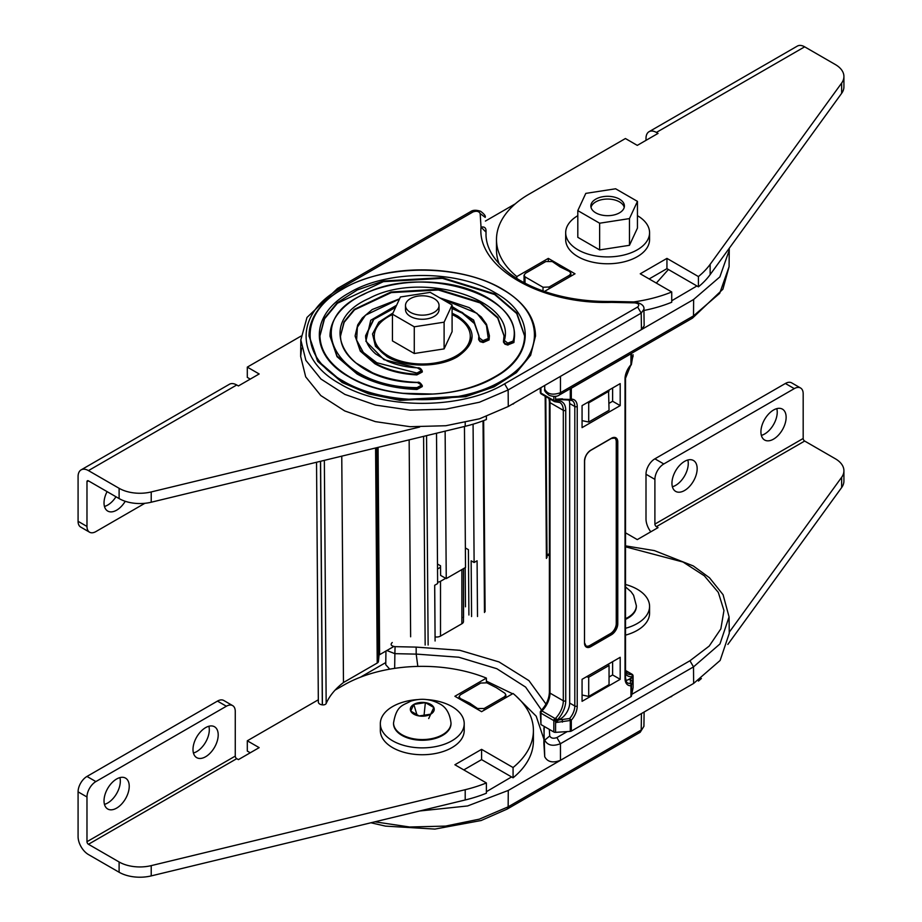 <?xml version="1.0" encoding="UTF-8"?>
<svg xmlns="http://www.w3.org/2000/svg" width="922" height="922" viewBox="0 0 922 922"><rect width="100%" height="100%" fill="white"/><g stroke="black" fill="none" stroke-linecap="round" stroke-linejoin="round"><path stroke-width="1.38" d="M504.495 698.461L504.495 696.744L505.844 694.865L504.864 693.229L496.416 687.708L486.874 682.833L480.765 683.052L460.389 694.819L459.041 696.698L460.389 698.576L469.724 703.117L477.584 708.511L484.119 708.511L484.119 710.228M435.092 636.883A5.451 3.146 0 0 0 440.509 636.088L461.864 623.756A5.451 3.146 0 0 0 463.466 621.532L463.466 568.655M463.305 617.798L463.305 617.106L463.305 617.798M386.837 650.529L394.881 653.663L395.065 646.656C391.055 645.976 390.121 644.593 392.253 642.519M394.662 668.358L394.881 653.663L416.191 654.124L416.156 647.106L395.065 646.656M567.26 731.584L556.888 737.577L560.449 743.708L560.461 760.316L508.276 790.442L508.149 806.842L641.205 730.028L641.447 713.559L560.461 760.316C552.82 763.232 547.564 762.033 544.718 756.743L543.842 742.994L544.234 726.455M625.531 545.87L654.413 550.607L693.286 565.935L709.502 577.783L723.079 594.713L729.072 616.887L719.967 643.948L693.505 666.883L560.449 743.708C552.808 746.59 547.553 745.414 544.706 740.17L549.731 735.952L549.316 729.383M582.07 695.015L588.709 696.41L609.05 684.666L609.05 665.488L608.232 664.209M588.709 696.41L588.709 677.232L586.484 676.76M440.509 636.088L440.509 581.298L445.706 578.301M440.509 581.298A5.451 3.146 180 0 1 437.627 582.174M385.949 651.036L385.753 664.727L389.741 669.165M541.571 710.136L525.632 687.109L496.843 668.715L458.787 657.225L416.191 654.078L417.827 666.399M543.865 739.064L536.212 716.21L516.02 696.052M512.609 693.77L486.378 681.116M641.447 713.559L693.632 683.433L693.505 666.883L689.944 660.763L631.789 694.335M729.072 616.876L729.256 633.356L720.14 660.452L693.632 683.433M588.709 677.232L609.05 665.488M437.535 568.978L440.543 567.237M360.364 677.232L385.776 662.549M508.276 790.442L467.604 805.955L419.637 810.991M486.378 791.721L511.56 776.935M374.862 821.825L409.622 826.999L445.464 826.1L479.29 819.174L508.149 806.842L507.112 809.113L640.168 732.298L643.913 726.317L644.121 712.014M504.495 696.744L484.119 708.511M129.23 786.282A17.829 10.292 120 0 0 125.542 778.122A17.829 10.292 120 0 0 111.804 782.893A17.829 10.292 120 0 0 104.025 800.838A17.829 10.292 120 0 0 107.724 808.997A17.829 10.292 120 0 0 121.45 804.226A17.829 10.292 120 0 0 129.23 786.282M104.463 804.364A17.829 10.292 120 0 0 120.333 781.141A17.829 10.292 120 0 0 119.906 777.615M218.203 734.915A17.829 10.292 120 0 0 214.515 726.755A17.829 10.292 120 0 0 200.777 731.538A17.829 10.292 120 0 0 192.998 749.471A17.829 10.292 120 0 0 196.686 757.63A17.829 10.292 120 0 0 210.423 752.859A17.829 10.292 120 0 0 218.203 734.915M193.424 752.997A17.829 10.292 120 0 0 209.306 729.786A17.829 10.292 120 0 0 208.879 726.248M235.26 756.098L235.26 711.369A12.585 7.261 120 0 0 232.655 705.618A12.585 7.261 120 0 0 226.363 706.24L95.876 781.579A12.585 7.261 120 0 0 86.979 796.988L86.979 841.705L235.26 756.098A2.098 1.21 -120 0 0 236.735 758.668L238.406 759.624L259.163 747.638L247.303 740.792L318.332 699.786M86.979 796.988L78.082 791.848L78.082 836.577A14.683 8.471 60 0 0 88.454 854.556L119.111 872.247A29.354 16.953 0 0 0 151.22 875.9L465.207 799.973A111.147 64.171 0 0 0 486.378 793.208L486.378 782.939L454.892 764.764L481.584 749.356L513.07 767.53A111.147 64.171 0 0 0 533.412 730.524A111.147 64.171 0 0 0 513.07 693.505L481.584 711.68L454.892 696.271L486.378 678.096A111.147 64.171 0 0 0 343.687 685.15L335.135 690.082M226.363 706.24L217.465 701.1L86.979 776.439L95.876 781.579M78.082 791.848A12.585 7.261 -60 0 1 86.979 776.439M217.465 701.1A12.585 7.261 -60 0 1 223.758 700.478L232.655 705.618M86.979 841.705A2.098 1.21 60 0 0 88.454 844.275L119.111 861.978A29.354 16.953 0 0 0 151.22 865.631L465.207 789.705A111.147 64.171 0 0 0 486.378 782.939M463.789 769.905L481.584 759.624L481.584 749.356M481.584 759.624L513.07 777.799L513.07 767.53M513.07 777.799A111.147 64.171 0 0 0 533.412 740.792L533.412 730.524M486.378 682.637L486.378 678.096M250.265 752.778L247.303 751.061L247.303 740.792M786.132 417.297A17.829 10.292 -60 0 1 778.352 435.242A17.829 10.292 -60 0 1 764.615 440.013A17.829 10.292 -60 0 1 760.927 431.853A17.829 10.292 -60 0 1 768.706 413.92A17.829 10.292 -60 0 1 782.432 409.138A17.829 10.292 -60 0 1 786.132 417.297M776.797 408.63A17.829 10.292 -60 0 1 777.234 412.169A17.829 10.292 -60 0 1 761.353 435.391M697.159 468.664A17.829 10.292 -60 0 1 689.379 486.609A17.829 10.292 -60 0 1 675.642 491.38A17.829 10.292 -60 0 1 671.954 483.22A17.829 10.292 -60 0 1 679.733 465.287A17.829 10.292 -60 0 1 693.471 460.504A17.829 10.292 -60 0 1 697.159 468.664M687.835 459.997A17.829 10.292 -60 0 1 688.261 463.536A17.829 10.292 -60 0 1 672.38 486.758M654.897 524.099L654.897 479.371A12.585 7.261 -60 0 1 663.794 463.962L794.28 388.623A12.585 7.261 -60 0 1 800.573 388.001A12.585 7.261 -60 0 1 803.177 393.763L803.177 438.48L654.897 524.099A2.098 1.21 -120 0 0 656.383 526.658L658.043 527.626L637.286 539.612L625.531 532.824M650.782 531.81A14.683 8.471 -120 0 1 645.999 518.959L645.999 474.231L654.897 479.371M663.794 463.962L654.897 458.822L785.383 383.483L794.28 388.623M654.897 458.822A12.585 7.261 120 0 0 645.999 474.231M800.573 388.001L791.675 382.861A12.585 7.261 120 0 0 785.383 383.483M803.177 438.48A2.098 1.21 60 0 0 804.664 441.05L835.32 458.753A29.354 16.953 180 0 1 843.918 470.739A29.354 16.953 180 0 1 841.648 477.285L729.244 632.238M843.918 470.739L843.918 481.007A29.354 16.953 180 0 1 841.648 487.554L727.85 644.432M701.388 678.511A111.147 64.171 180 0 1 698.415 681.058L698.415 680.505M669.533 697.343A111.147 64.171 180 0 0 671.735 696.467L671.735 696.075M625.531 628.285A41.939 24.214 0 0 0 649.572 606.388A41.939 24.214 0 0 0 637.286 589.262A41.939 24.214 0 0 0 625.531 584.49M625.531 635.131A41.939 24.214 0 0 0 649.572 613.234L649.572 606.388M625.531 619.354A28.732 16.584 0 0 0 636.353 606.388A28.732 16.584 0 0 0 636.353 606.042M393.544 723.332A28.732 16.584 0 0 0 393.544 723.666A28.732 16.584 0 0 0 401.957 735.399A28.732 16.584 0 0 0 433.271 738.995A28.732 16.584 0 0 0 451.008 723.666A28.732 16.584 0 0 0 450.996 723.332M433.824 707.497L430.724 714.17L419.176 715.956L410.728 711.069L413.817 704.408L425.365 702.622L433.824 707.497A11.951 6.903 180 0 1 430.724 714.17A11.951 6.903 180 0 1 419.176 715.956A11.951 6.903 180 0 1 413.817 714.17A11.951 6.903 180 0 1 410.728 711.069A11.951 6.903 180 0 1 413.817 704.408A11.951 6.903 180 0 1 425.365 702.622A11.951 6.903 180 0 1 430.724 704.408A11.951 6.903 180 0 1 433.824 707.497L428.707 718.561M424.062 715.195L425.365 702.622M416.894 714.631L413.817 704.408M417.516 699.614A41.939 24.214 0 0 0 380.337 723.666A41.939 24.214 0 0 0 392.611 740.792A41.939 24.214 0 0 0 438.319 746.036A41.939 24.214 0 0 0 464.215 723.666A41.939 24.214 0 0 0 451.93 706.552A41.939 24.214 0 0 0 427.024 699.614M380.337 723.666L380.337 730.524A41.939 24.214 0 0 0 392.611 747.638A41.939 24.214 0 0 0 438.319 752.894A41.939 24.214 0 0 0 464.215 730.524L464.215 723.666M125.242 501.28A17.829 10.292 -60 0 1 107.724 511.065A17.829 10.292 -60 0 1 104.025 502.905A17.829 10.292 -60 0 1 107.09 491.633M144.892 503.285L95.876 531.591A12.585 7.261 -60 0 1 89.584 532.213A12.585 7.261 -60 0 1 86.979 526.45L78.082 521.31L78.082 476.593A14.683 8.471 -120 0 1 81.113 469.874L229.405 384.267A14.683 8.471 60 0 1 236.735 384.993L238.406 385.949L259.163 373.963L247.303 367.117L247.303 377.386L250.265 379.103M86.979 526.45L86.979 481.733L88.454 480.869L119.111 498.572A29.354 16.953 0 0 0 151.22 502.225L465.207 426.298A111.147 64.171 0 0 0 486.378 419.533L486.378 416.514M78.082 521.31A12.585 7.261 120 0 0 80.687 527.073L89.584 532.213M115.976 496.762A17.829 10.292 -60 0 1 104.463 506.443M81.113 469.874A14.683 8.471 -120 0 1 88.454 470.6L119.111 488.303A29.354 16.953 0 0 0 151.22 491.945L419.637 427.047M512.724 403.928L513.07 404.124A111.147 64.171 0 0 0 514.58 402.856M301.033 336.092L247.303 367.117M88.454 480.869A2.098 1.21 -120 0 0 87.406 480.765A2.098 1.21 -120 0 0 86.979 481.733M392.449 314.575A48.002 27.718 0 0 0 374.274 336.288A48.002 27.718 0 0 0 388.335 355.892A48.002 27.718 0 0 0 440.647 361.897A48.002 27.718 0 0 0 470.278 336.288A48.002 27.718 0 0 0 456.217 316.695A48.002 27.718 0 0 0 452.091 314.575M410.405 312.328A16.78 9.681 0 0 0 428.695 314.425A16.78 9.681 0 0 0 439.045 305.47A16.78 9.681 0 0 0 434.135 298.624A16.78 9.681 0 0 0 415.857 296.527A16.78 9.681 0 0 0 405.496 305.47A16.78 9.681 0 0 0 410.405 312.328M577.806 215.679A41.939 24.214 0 0 0 565.682 232.701L565.682 239.559A41.939 24.214 0 0 0 577.967 256.673A41.939 24.214 0 0 0 623.675 261.929A41.939 24.214 0 0 0 649.572 239.559L649.572 232.701A41.939 24.214 0 0 0 637.448 215.679M565.682 232.701A41.939 24.214 0 0 0 577.967 249.827A41.939 24.214 0 0 0 623.675 255.071A41.939 24.214 0 0 0 649.572 232.701M405.496 305.47L405.496 309.585A16.78 9.681 0 0 0 410.405 316.43A16.78 9.681 0 0 0 428.695 318.528A16.78 9.681 0 0 0 439.045 309.585L439.045 305.47M392.449 314.195L392.449 340.91L414.278 353.506L444.104 348.896L452.091 331.678L452.091 304.975L430.263 292.366L400.436 296.976L392.449 314.195L414.278 326.803L444.104 322.181L452.091 304.975M414.278 353.506L414.278 326.803M444.104 348.896L444.104 322.181M843.918 76.514L843.918 86.783A29.354 16.953 180 0 1 841.648 93.329L710.147 274.618A111.147 64.171 180 0 1 698.415 286.834L698.415 276.565A111.147 64.171 180 0 0 710.147 264.337L841.648 83.061A29.354 16.953 180 0 0 843.918 76.514A29.354 16.953 180 0 0 835.32 64.528L804.664 46.826A14.683 8.471 -120 0 0 797.323 46.1L649.042 131.708A14.683 8.471 60 0 0 645.999 138.427L645.999 140.351M698.415 286.834L666.94 268.659L649.146 278.94M698.415 276.565L666.94 258.391L666.94 268.659M666.94 258.391L640.248 273.799L671.735 291.974L671.735 302.243A111.147 64.171 180 0 1 643.925 310.472M671.735 291.974A111.147 64.171 180 0 1 633.76 301.92M544.429 291.456L575.005 273.799L548.313 258.391L548.313 260.811M524.053 282.662L524.053 275.205L525.413 273.327L545.789 261.56L552.313 261.56L560.173 266.954L569.508 271.494L570.868 273.373L570.868 276.185M548.313 258.391L516.827 276.565L516.827 278.479M499.24 264.038A111.147 64.171 180 0 1 496.485 249.827L496.485 239.559A111.147 64.171 180 0 1 529.032 194.185L625.416 138.531L637.286 145.376L658.043 133.402L656.383 132.434A14.683 8.471 60 0 0 649.042 131.708M516.827 276.565A111.147 64.171 180 0 1 496.485 239.559M595.762 212.844A16.78 9.681 0 0 0 614.052 214.941A16.78 9.681 0 0 0 624.401 205.998A16.78 9.681 0 0 0 619.492 199.14A16.78 9.681 0 0 0 601.202 197.043A16.78 9.681 0 0 0 590.852 205.998A16.78 9.681 0 0 0 595.762 212.844M577.806 210.608L577.806 237.323L599.634 249.92L629.461 245.31L637.448 228.091L637.448 201.376L615.619 188.78L585.793 193.39L577.806 210.608L599.634 223.216L629.461 218.595L637.448 201.376M599.634 249.92L599.634 223.216M629.461 245.31L629.461 218.595M624.229 207.369A16.78 9.681 0 0 0 619.492 201.883A16.78 9.681 0 0 0 602.32 199.544A16.78 9.681 0 0 0 591.014 207.369M309.031 335.954L317.652 361.309L342.2 382.526L368.892 393.948L400.183 400.413L465.61 396.691L494.111 386.837L516.424 372.615L530.634 355.27L535.509 335.954M319.934 335.954L324.498 318.851L337.429 303.257L383.391 281.648L442.387 278.363L494.63 294.51L516.7 313.526L524.606 335.954M340.495 335.954L344.16 322.297L354.521 309.85L391.251 292.608L438.376 290.004L480.108 302.9L497.719 318.067L504.057 335.965M330.007 335.954L337.026 356.676L357.033 373.963C373.71 383.368 393.682 388.542 416.951 389.476L422.276 386.572L421.435 384.958L422.276 385.892L416.951 388.796L416.998 387.62L421.435 385.2M421.435 384.958L417.482 382.549C345.681 382.469 311.486 323.345 369.169 298.382C421.769 269.916 516.677 299.627 504.334 340.472L503.47 342.12L504.945 344.171L507.63 344.978L513.911 342.5L514.545 335.965M452.091 308.513L462.314 313.18L474.473 323.622L478.887 335.954M365.654 335.954L373.859 319.346L395.573 307.464M355.166 335.954L360.272 351.121L374.828 363.683C386.525 370.298 400.528 374.044 416.836 374.908L422.276 372.015L421.435 370.402L422.276 371.324L416.836 374.228L416.905 373.053L421.435 370.644M452.091 306.565L473.62 320.038L479.486 337.994L478.622 339.596L480.097 341.647L483.197 342.5L489.086 339.907L489.375 335.954M486.021 234.568L486.021 232.137A67.11 38.747 0 0 0 486.032 231.434A67.11 38.747 0 0 0 485.986 230.016C485.652 227.55 484.004 226.57 481.019 227.089L486.021 232.137L485.998 233.381C485.721 245.92 492.348 258.287 505.89 270.457C514.937 278.19 526.381 284.679 540.211 289.934C561.498 297.841 584.882 301.678 610.376 301.471L611.424 302.37L612.646 301.471L634.947 301.943L634.832 302.865C638.842 303.545 639.787 304.928 637.644 307.003L641.205 313.134L643.913 309.308C644.49 305.873 641.505 303.419 634.947 301.943M668.392 269.501L656.337 283.089M525.033 283.181L525.033 276.854L524.053 275.205M569.508 276.969L569.508 275.252L549.132 287.019L549.132 288.736M569.508 275.252L570.868 273.373M525.033 276.854L543.023 287.238L549.132 287.019M671.735 300.756L696.917 285.97M508.276 406.498L508.149 389.948L479.44 402.234L445.775 409.161L410.083 410.129L375.45 405.069L344.863 394.397L320.971 379.046L305.862 360.352L300.826 339.93L300.653 356.399L305.689 376.844L320.821 395.573L344.736 410.947L375.369 421.631L410.071 426.702L445.81 425.733L479.532 418.795L508.276 406.498L641.447 329.603L644.155 325.8L643.913 309.308M300.653 356.399L301.575 348.17M473.009 211.945C476.605 210.712 478.991 211.253 480.166 213.57L485.191 217.362C485.882 216.151 484.35 214.123 480.593 211.265C476.155 209.824 472.79 209.974 470.485 211.703L473.009 211.945L339.953 288.77C294.821 313.515 294.821 359.061 339.953 383.817C382.837 409.875 461.726 409.875 504.599 383.817L508.149 389.948L641.205 313.134L641.447 329.603L693.632 299.477L693.505 315.877L692.468 318.148L722.906 289.197L729.072 266.735L719.69 293.334L693.505 315.877L560.449 392.703C552.543 395.434 547.299 394.236 544.706 389.096L544.718 389.303C544.015 390.513 545.547 392.553 549.305 395.411C553.742 396.84 557.119 396.691 559.412 394.973L560.449 392.703L560.461 376.372M729.221 248.306L729.256 250.265L719.852 276.9L693.632 299.477M515.329 203.808L485.421 221.073M608.543 390.329L609.05 410.302L588.709 422.034L582.07 420.639M587.337 402.58L588.709 402.868L609.05 391.124M588.709 402.868L588.709 422.034M632.238 358.9A1.706 1.383 -169.1 0 0 632.296 358.704L633.08 356.111A2.144 1.348 7.9 0 1 633.08 356.261A2.144 1.348 7.9 0 1 633.057 356.376L632.434 357.356M541.94 394.132A2.144 1.233 -60 0 1 541.375 394.04L554.26 401.485A2.144 1.233 -60 0 0 554.825 401.566L555.839 400.909L555.839 399.249L557.119 399.86L557.119 400.84A1.706 1.395 122.4 0 1 555.747 401.762L555.839 400.909L557.384 400.886A1.706 1.279 83.5 0 1 556.369 401.888L556.369 401.888A1.706 1.279 83.5 0 1 555.759 401.762L555.747 401.762M569.589 400.021L570.28 399.445A1.706 0.991 0 0 0 571.306 399.157A1.706 1.314 87.9 0 1 569.796 400.113M562.259 399.238L570.28 399.445L570.28 388.692M630.994 364.789A1.706 0.968 -172.8 0 0 631.443 364.236A1.706 0.968 -172.8 0 0 631.443 364.132L633.057 354.67M630.579 365.147L631.017 365.158A1.706 1.706 0 0 0 631.443 364.236L632.296 358.704A1.706 1.383 -169.1 0 0 632.319 358.485M632.55 357.413L633.057 356.33L632.596 357.402M558.525 399.48L569.704 400.125A1.706 1.706 0 0 0 570.165 400.171L572.159 400.621A12.839 7.411 120 0 1 574.809 406.498L569.669 403.525A12.839 7.411 120 0 0 569.012 399.975M570.626 388.496A1.706 0.991 0 0 0 571.306 388.254L630.959 353.818A1.706 0.991 0 0 0 631.374 353.414M582.07 405.611L582.07 427.624L620.195 405.611L620.195 383.61L582.07 405.611M609.05 403.317L612.623 401.254L612.623 387.978M612.623 401.254L620.195 405.611M612.623 661.673L612.623 674.95L609.05 677.013M557.384 719.886L555.747 719.483L555.724 718.146L557.384 719.886A18.82 10.868 120 0 0 565.739 700.789L565.739 410.325A18.82 10.868 -60 0 0 557.384 400.886M571.306 731.111L571.306 720.209L569.589 718.538L558.525 719.967L555.839 722.537L570.28 720.485L570.28 731.4A1.706 0.991 0 0 0 571.306 731.111L630.959 696.675A1.706 0.991 0 0 0 631.443 696.087L633.08 687.582L633.08 676.206L633.057 677.958L631.028 678.108L630.613 680.263A1.706 1.383 10.9 0 1 632.319 681.773L633.057 677.958M558.525 719.967L560.599 718.78L562.259 719.736L562.443 722.11M569.669 403.525L569.669 703.06A12.839 7.411 -60 0 1 560.599 718.78M582.07 679.307L620.195 657.305L620.195 679.307L582.07 701.319L582.07 679.307M631.443 696.087L631.443 685.173A1.706 1.648 21.8 0 0 630.256 683.513L630.613 680.263L628.965 679.307A12.839 7.411 -60 0 1 625.911 680.459M628.965 679.307L631.028 678.108M632.434 677.739L632.169 676.702A1.706 1.279 -96.5 0 0 631.409 674.443L631.466 674.132A2.144 2.005 17.6 0 1 633.08 676.206A2.144 1.233 180 0 0 633.091 676.068A2.144 2.144 0 0 0 632.031 674.224A2.144 1.233 -60 0 1 632.365 674.616M555.839 722.537L554.825 718.376L555.724 718.146A17.115 9.877 -60 0 0 563.319 700.789L563.319 410.325A17.115 9.877 120 0 0 559.781 402.499L554.986 401.738A2.144 2.144 0 0 1 554.26 401.485A2.144 1.233 -60 0 1 553.822 400.505A2.144 1.233 0 0 0 555.574 400.863L555.574 396.241M540.937 711.427A2.144 0.749 45.4 0 1 540.949 710.77A2.144 2.144 0 0 0 540.304 712.291A2.144 1.233 180 0 0 540.937 713.167L553.822 720.612A2.144 1.233 180 0 0 555.574 720.958L555.574 732.345A2.144 1.233 180 0 1 553.822 731.987L553.822 720.612A2.144 1.233 -60 0 1 554.825 718.376L541.94 710.943A2.144 1.233 -60 0 0 540.937 713.167L540.937 724.542L553.822 731.987M608.693 663.944L608.693 664.935M555.574 732.345L570.28 731.4M557.119 721.223L557.119 720.232L555.839 720.877L555.747 719.483M571.306 388.254L571.306 399.157A14.545 8.402 -60 0 1 577.23 406.498A1.706 0.991 180 0 1 574.809 406.498L574.809 706.022A12.839 7.411 -60 0 1 569.589 718.538L570.28 720.485A1.706 0.991 0 0 0 571.306 720.209A14.545 8.402 120 0 0 577.23 706.022A1.706 0.991 180 0 1 574.809 706.022L569.669 703.06M632.596 675.123L632.434 676.748A1.706 1.395 -57.6 0 0 632.596 675.123L631.409 674.443A17.115 9.877 -60 0 1 627.363 673.694L625.531 671.827M540.304 712.291L540.937 724.542M612.623 674.95L620.195 679.307M341.762 456.148L343.468 682.522L377.213 663.045A4.195 2.397 -0.4 0 0 378.435 661.466L379.011 655.473A2.098 1.199 179.6 0 1 379.622 654.689L393.786 646.506M477.504 616.507L477.089 560.795L474.115 562.501L473.078 424.189M409.149 439.852L410.636 636.791M316.534 462.245L318.344 702.08A5.036 2.881 -0.4 0 0 322.32 704.857L322.412 704.869A3.181 1.821 -0.4 0 0 326.169 703.509A101.916 58.328 179.6 0 1 343.468 682.522M465.195 567.652L465.495 606.814M468.906 615.02L468.411 549.673L465.368 547.956M474.115 562.501L471.154 560.818L471.58 616.541M464.458 426.483L465.518 567.468L446.248 578.601L445.13 431.15M446.248 578.601L440.612 575.409L440.532 565.774L437.501 564.045M436.509 433.236L437.639 583.568L434.677 585.274L435.092 640.997M434.7 585.263L435.092 637.598M477.077 708.165L477.077 709.087M545.974 704.062L528.928 680.62L499.021 661.938L459.859 650.31L416.156 647.106M556.888 737.577C553.304 738.81 550.918 738.268 549.731 735.952M547 555.851L549.385 555.032M625.531 546.815L683.064 562.04L704.327 575.801L718.307 592.385L723.954 610.537L720.854 628.873L709.225 646.057L689.944 660.763M543.922 727.861L544.718 756.743M461.864 569.577L461.864 623.756M460.988 699.786L460.988 698.876M119.111 872.247L119.111 861.978M151.22 875.9L151.22 865.631M465.207 799.973L465.207 789.705M88.454 844.275L236.735 758.668M841.648 487.554L841.648 477.285M804.664 441.05L656.383 526.658M625.531 618.674A28.732 16.584 0 0 0 636.353 605.696L636.353 606.388M451.008 722.986C449.775 713.144 445.81 706.667 439.114 703.578C430.032 698.807 420.501 698.035 410.521 701.25C403.179 705.526 396.541 704.973 393.544 722.986A28.732 16.584 0 0 0 401.957 734.707A28.732 16.584 0 0 0 433.271 738.303A28.732 16.584 0 0 0 451.008 722.986L451.008 723.666M151.22 491.945L151.22 502.225M119.111 488.303L119.111 498.572M465.207 422.541L465.207 426.298M88.454 470.6L236.735 384.993M841.648 83.061L841.648 93.329M710.147 264.337L710.147 274.618M804.664 46.826L656.383 132.434M342.788 380.809C299.224 356.918 299.224 312.927 342.788 289.035C384.163 263.888 460.378 263.888 501.752 289.035C545.317 312.927 545.317 356.918 501.752 380.809C460.378 405.968 384.163 405.957 342.788 380.809M309.031 335.608L317.652 360.629L342.2 381.835L368.892 393.268L400.183 399.733L465.61 396.011L494.111 386.145L516.424 371.935L530.634 354.59L535.509 335.608C535.002 317.399 523.88 301.863 502.167 288.989C470.935 270.446 419.867 264.798 379.668 274.698C350.06 281.971 332.473 293.784 323.68 303.234C314.022 313.25 309.135 324.037 309.031 335.608L309.031 336.288M374.401 334.306L374.044 337.659C373.11 344.793 382.618 354.336 387.816 356.584C396.783 362.853 420.04 366.426 431.83 364.259C459.179 360.905 471.741 346.395 470.508 337.659L470.151 334.306M393.037 312.938L378.769 322.17L372.523 333.995L375.438 346.246L386.986 356.664C405.357 367.832 439.195 367.832 457.566 356.664C476.905 343.088 476.905 329.5 457.566 315.923L452.091 313.192M349.323 377.04C387.298 400.136 457.254 400.136 495.229 377.04C535.221 355.12 535.221 314.725 495.229 292.804C457.254 269.72 387.298 269.72 349.323 292.804C309.331 314.725 309.331 355.12 349.323 377.04M494.63 293.83L516.816 312.996L524.606 335.608C524.411 349.265 516.873 361.528 501.994 372.396C482.356 385.384 459.271 392.599 432.764 394.028L403.029 393.291C382.411 390.928 364.651 385.5 349.738 377.006C330.226 365.354 320.291 351.559 319.934 335.608L324.348 318.459L337.187 302.785L357.356 289.934L383.114 281.026L442.237 277.66L494.63 293.83M503.55 340.886L504.057 335.608L497.834 317.537L480.108 302.22L438.227 289.301L390.974 291.986L354.267 309.377L344.01 321.905L340.483 336.288M330.007 336.288L337.026 355.996L357.033 373.272C373.71 382.688 393.682 387.851 416.951 388.796L416.951 389.476M513.911 342.5L514.545 335.608C515.225 310.61 482.667 287.687 441.108 283.112C422.587 280.945 404.574 281.913 387.067 286.027C373.329 289.347 361.608 294.302 351.916 300.883C337.579 310.875 330.283 322.446 330.007 335.608M508.045 345.024L507.768 343.134L504.334 340.472L503.504 341.094L504.945 343.491L507.63 344.298L507.63 344.978M478.679 338.466L478.887 335.608L474.588 323.103L462.314 312.489L452.091 307.821M395.941 306.669L373.813 318.701L365.654 335.608C365.366 341.601 368.673 347.686 375.588 353.864L387.113 360.928C396.091 364.951 406.256 367.256 417.62 367.832C419.579 367.509 421.135 368.593 422.276 371.082M355.166 336.288L360.272 350.429L374.828 363.003C386.537 369.618 400.54 373.364 416.836 374.228L416.836 374.908M489.086 339.907L489.375 335.608L486.528 324.313L481.353 317.03L469.171 307.614L439.782 297.864M483.197 342.5L482.932 340.61L479.486 337.994L478.645 338.639L480.097 340.967L482.782 341.774L482.782 342.454M396.61 305.24L370.736 320.257L365.861 341.244L383.978 359.649L417.585 367.982L421.435 370.402M482.932 340.61L488.245 338.489L486.413 325.316L476.928 313.296L440.174 298.083M399.503 298.993L365.515 315.174L357.379 327.195L356.618 340.091L363.326 352.4L376.752 362.726L416.905 373.053M507.768 343.134L513.081 341.071C526.635 295.789 421.803 263.024 363.498 294.487C299.708 322.17 337.394 387.459 416.998 387.62M478.633 338.904L478.898 335.608M488.245 338.489L489.086 339.215L483.197 341.808L483.347 340.644M503.47 341.428L504.057 335.608M513.081 341.071L513.911 341.82L508.045 344.344L508.183 343.18M486.032 234.868L485.975 229.809M543.023 287.238L543.023 290.96M480.166 213.57L481.019 227.089C476.928 267.726 541.041 304.733 611.424 302.37L634.832 302.865M504.599 383.817L637.644 307.003M339.953 288.77L337.44 288.517L306.991 317.468L300.826 339.93M729.083 266.562L729.256 250.265M544.706 385.465L544.718 389.303M632.192 358.197L633.08 356.261A2.144 2.144 0 0 0 633.091 355.973L633.08 356.111A2.144 1.233 0 0 0 633.091 355.973A2.144 1.233 0 0 0 633.08 355.834M625.024 678.431A1.706 0.991 0 0 0 625.531 677.739C626.188 681.531 626.914 683.26 627.686 682.914A12.839 7.411 -60 0 0 630.256 683.513A1.706 1.314 87.9 0 1 630.959 685.772A14.545 8.402 120 0 1 625.024 678.431L625.024 378.896A1.706 0.991 0 0 0 625.531 378.204L630.959 364.72A1.706 0.991 0 0 0 631.443 364.132L631.443 353.38M615.239 437.95A8.552 4.944 -60 0 1 616.864 441.765L617.164 441.938A8.552 4.944 120 0 0 615.389 438.031A8.552 4.944 120 0 0 611.413 438.284L590.553 450.328M540.304 388.001L540.304 392.196A2.144 2.144 0 0 0 541.375 394.04A2.144 1.233 -60 0 1 540.937 393.06L553.822 400.505L553.822 396.356M540.304 392.196A2.144 1.233 0 0 0 540.937 393.06L540.937 387.643M555.839 399.249L562.443 398.823M549.42 398.696A17.115 9.877 -60 0 1 550.008 402.649L563.319 410.325A1.706 0.991 0 0 0 565.739 410.325M586.127 646.46A8.552 4.944 120 0 0 590.241 645.953L610.813 634.082L610.514 633.552A8.125 4.691 -60 0 0 616.253 623.595L616.253 441.765A8.125 4.691 120 0 0 613.487 437.685M616.253 441.765L616.864 441.765L617.164 623.779L617.164 441.938L617.775 441.938L617.775 623.779A8.978 5.186 120 0 1 611.413 634.774L611.113 634.255L590.541 646.126A8.552 4.944 -60 0 1 586.265 646.553A8.552 4.944 -60 0 1 584.502 642.98A8.978 5.186 120 0 0 590.852 646.656L611.413 634.774M625.024 378.896A14.545 8.402 -60 0 1 630.959 364.72L630.959 353.818M586.265 646.553L584.49 642.634L584.617 460.977L584.49 642.98L584.49 461.15A8.978 5.186 -60 0 1 590.852 450.155L611.413 438.273A8.978 5.186 -60 0 1 617.775 441.938M615.389 438.031L611.332 438.469L590.76 450.351C587.037 452.921 584.997 456.471 584.617 460.977L584.502 460.804M548.97 398.431L549.385 401.773A2.144 1.233 0 0 0 550.008 402.649L550.008 693.114L563.319 700.789A1.706 0.991 0 0 0 565.739 700.789M549.385 692.238A2.144 1.233 0 0 0 550.008 693.114A17.115 9.877 -60 0 1 541.94 710.943A2.144 0.749 45.4 0 0 540.949 710.77C546.285 705.088 549.097 698.911 549.385 692.238L549.385 401.773M577.23 406.498L577.23 706.022M632.319 681.773L631.443 685.173A1.706 0.991 0 0 1 630.959 685.772L630.959 696.675M625.531 673.809A18.82 10.868 120 0 0 632.169 676.702M616.253 623.595L616.864 623.595A8.552 4.944 120 0 1 610.813 634.082L611.113 634.255A8.552 4.944 -60 0 0 617.164 623.779L617.775 623.779M610.514 633.552L589.942 645.435A8.125 4.691 -60 0 1 585.032 645.077M633.057 675.849A2.144 1.233 180 0 1 633.091 676.068L633.091 687.455M625.531 670.709L631.466 674.132A2.144 1.233 -60 0 1 632.031 674.224L625.531 670.467M589.942 645.435L590.852 646.656M376.821 447.666L378.435 661.466M377.444 447.516L379.011 655.473M375.588 447.965L377.213 663.045M483.036 420.847L484.476 612.485M423.59 436.36L425.157 645.031M378.066 447.366L379.622 654.689M324.348 460.366L326.169 703.509M320.579 461.265L322.412 704.869M320.487 461.3L322.32 704.857M545.179 396.241L546.4 558.409M428.131 645.02L426.552 435.645M546.988 554.641L549.385 553.845M463.547 568.609L463.547 617.452M459.041 696.698L459.041 698.669M370.921 822.781L385.454 826.112L434.919 829.085L481.134 820.522L507.112 809.113M640.168 732.298L643.913 726.317M505.844 694.865L505.844 697.677M625.531 586.934L631.005 591.624L633.587 595.278L636.353 605.696M393.544 723.666L393.544 722.986M470.278 336.288L470.278 340.287M374.274 336.288L374.274 340.287M514.545 336.288L514.545 335.608M489.375 336.288L489.375 335.608M399.595 298.809L372.223 309.527L362.358 317.963L357.713 324.901L355.166 335.608M340.483 335.608C340.598 345.566 345.715 354.659 355.857 362.911L372.603 372.811C385.903 378.573 400.874 381.766 417.516 382.388C418.876 381.673 420.455 382.757 422.276 385.65M610.364 301.471L612.646 301.471M535.509 336.288L535.509 335.608M470.485 211.703L337.44 288.517M692.468 318.148L559.412 394.973M625.531 378.204L625.531 677.739M545.801 396.598L547.011 557.545M483.647 420.605L485.087 611.632"/></g></svg>
